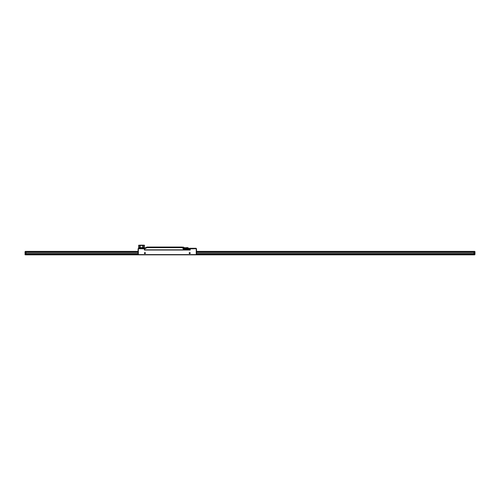 <?xml version="1.0" encoding="UTF-8"?>
<svg xmlns="http://www.w3.org/2000/svg" width="500" height="500" viewBox="0 0 500 500"><rect width="100%" height="100%" fill="white"/><g stroke="black" fill="none" stroke-linecap="round" stroke-linejoin="round"><path stroke-width="0.75" d="M196.494 248.713L196.594 254.6L138.019 254.6L138.119 248.713L144.394 248.812L144.394 250.019L190.219 250.019L190.219 248.294L196.075 248.294L196.494 248.713L190.219 248.812M144.388 253.119A0.519 0.519 0 0 0 144.906 253.637A0.519 0.519 0 0 0 145.425 253.119A0.519 0.519 0 0 0 144.906 252.6A0.519 0.519 0 0 0 144.388 253.119M189.181 253.119A0.519 0.519 0 0 0 189.7 253.637A0.519 0.519 0 0 0 190.219 253.119A0.519 0.519 0 0 0 189.7 252.6A0.519 0.519 0 0 0 189.181 253.119L190.219 253.119L189.181 253.119M163.431 249.825L163.081 249.825M155.506 249.825L155.156 249.825M148.269 249.825L147.919 249.825M145.15 249.825L144.394 250.019M190.219 250.019L188.837 250.019L189.112 249.65M138.119 248.713L138.531 248.294L144.394 248.294L144.394 248.812M196.525 254.669L138.088 254.669L196.525 254.669M158.244 254.669L156.588 254.669L158.244 254.669M177.881 254.669L176.231 254.669L177.881 254.669M139.306 254.669L140.169 254.669L139.306 254.669M153.094 254.669L153.95 254.669L153.094 254.669M180.656 254.669L181.519 254.669L180.656 254.669M194.438 254.669L195.3 254.669L194.438 254.669M140.944 254.669L141.981 254.669L140.944 254.669M192.631 254.669L193.663 254.669L192.631 254.669M145.338 253.119A0.431 0.431 0 0 0 144.906 252.688A0.431 0.431 0 0 0 144.475 253.119A0.431 0.431 0 0 0 144.906 253.55A0.431 0.431 0 0 0 145.338 253.119L144.475 253.119L145.338 253.119M139.325 254.675L140.156 254.675L139.325 254.675M139.887 254.675L139.444 254.675L139.887 254.675M153.106 254.675L153.938 254.675L153.106 254.675M153.669 254.675L153.225 254.675L153.669 254.675M180.675 254.675L181.5 254.675L180.675 254.675M181.238 254.675L180.787 254.675L181.238 254.675M194.456 254.675L195.281 254.675L194.456 254.675M195.019 254.675L194.569 254.675L195.019 254.675M173.125 247.087L146.994 247.056L181.525 247.056L183.425 247.631A3.444 3.444 0 0 0 181.525 247.056L181.431 247.056M172.838 247.056L147.65 247.056L172.838 247.056M183.475 247.712L185.806 248.344A4.306 4.306 0 0 1 183.425 247.631L184.45 248.125A4.306 4.306 0 0 1 184.4 248.106M184.694 248.2A4.306 4.306 0 0 1 183.875 247.887A4.306 4.306 0 0 0 184.694 248.2L184.694 248.2M183.525 247.694L183.525 247.694A4.306 4.306 0 0 0 183.612 247.744A4.306 4.306 0 0 1 183.544 247.706L183.544 247.706A4.306 4.306 0 0 0 183.612 247.744L183.469 247.125L182.031 247.125M186.462 248.344L189.963 248.344L186.462 248.344C188.225 248.344 188.225 248.344 186.462 248.344M181.5 247.087L183.469 247.125M146.95 247.062L144.569 248.231L146.95 247.062M185.306 248.931L184.606 248.863L184.944 248.912L184.606 248.863L184.944 248.912L184.606 248.863L184.944 248.912L184.606 248.863L184.569 249.825L184.606 248.863L185.306 248.931M189.419 249.019L189.394 249.825L189.806 249.825L185.669 249.825L185.625 248.956L184.981 249.825L184.944 248.912M185.975 249L185.944 249.825L185.987 248.956L186.356 249.825L186.331 249.019M186.669 249L186.637 249.825L186.675 248.956L187.05 249.825L187.019 249.019M187.356 249L187.706 249L187.356 249L187.706 249L187.356 249L187.706 249L187.356 249L187.706 249L187.356 249L187.325 249.825L187.35 249.019M188.4 249.019L188.425 249.825L188.394 249L187.694 248.956L187.738 249.825L187.706 249.019M189.088 249.019L189.112 249.825L189.081 249L188.056 248.956M190.113 249.825L190.081 248.8L189.762 248.956L190.081 248.8L190.113 249.825L189.438 248.956L189.075 248.956L189.112 249.825L188.744 248.956M189.775 249.019L189.8 249.65M189.762 248.956L189.806 249.825L189.438 248.956M184.606 248.863L183.925 248.6L184.625 248.806L184.25 248.694L184.294 249.825L183.881 249.825L183.938 248.575L183.256 248.256L183.938 248.575L183.544 248.381L183.6 249.825L183.188 249.825L183.269 248.225L181.525 247.619L147.1 247.619L144.756 248.819L147.1 247.619M186.319 248.956L186.675 248.956M187.006 248.956L187.369 248.956M189.112 249.825L189.081 249M189.394 249.825L189.425 249M189.806 249.825L189.775 249M185.644 249.013L185.669 249.825L185.256 249.825L185.287 249M184.95 248.938L184.981 249.825L184.294 249.825L184.256 248.738M183.919 248.637L183.6 249.825L183.556 248.438M183.244 248.3L183.188 249.825L144.462 249.825L144.5 248.719L144.719 249.825M147.1 247.55L146.994 247.081L181.525 247.081A3.413 3.413 0 0 1 183.412 247.656A4.338 4.338 0 0 0 185.806 248.375L189.963 248.375L189.825 248.888L185.394 248.869L181.525 247.55L147.1 247.55L173.162 247.619M183.369 248.2L185.544 248.881L185.806 248.375M186.075 248.888L189.675 248.888M144.569 248.656L147.069 247.556L146.962 247.094L144.581 248.256L144.569 248.656M184.7 248.131A4.237 4.237 0 0 1 184.037 247.887A4.237 4.237 0 0 0 184.706 248.131L184.706 248.131M170.925 247.619L149.562 247.613M187.913 247.625L186.462 247.625L187.913 247.625L188.206 248.375M184.45 248.156L183.806 247.887L184.737 247.887L183.806 247.887L184.737 247.887L184.737 248.244M186.462 247.625L187.638 247.887L184.737 247.887L186.462 247.625M184.737 247.625L183.837 247.625L184.737 247.625M186.462 248.375L186.462 247.887L188.188 247.887M183.419 247.519L182.913 247.381M176.975 247.55A8.612 8.612 0 0 0 177.525 247.619A8.612 8.612 0 0 1 176.975 247.55M179.137 247.619A8.612 8.612 0 0 0 179.688 247.55A8.612 8.612 0 0 1 179.137 247.619M178.125 249.825L178.744 249.825M173.919 249.825L174.537 249.825M196.594 254.1L473.969 254.1L473.969 254.844L26.031 254.844L26.031 254.1L138.019 254.1M475 251.912L474.656 251.906L474.656 253.637L475 253.738L474.656 251.394L196.594 251.394M138.019 251.394L26.031 251.394L26.031 252.294L25.344 252.294L25.344 251.394L26.031 251.394M473.969 251.394L473.969 251.912L196.594 251.912M138.019 251.912L25 251.912L25.344 251.394M196.594 252.087L473.969 252.087L473.969 253.119L196.594 253.119L473.969 253.119L473.969 254.1L474.656 253.944L474.656 254.844L473.969 254.844M25 254.494L25.344 254.844L25 253.637L26.031 254.1L26.031 253.119L138.019 253.119L26.031 253.119L26.031 252.087L138.019 252.087M26.031 254.844L25.344 254.844L25 251.912M25 254.325L26.031 254.331M25 252.6L26.031 252.6L26.031 253.637L25.344 253.637L25.344 252.294L25 252.5M475 252.6L473.969 252.6L473.969 253.637L475 253.738L474.656 254.844M475 254.325L473.969 254.331M475 253.738L474.656 253.944M475 251.737L474.656 251.394L474.656 251.906L473.969 251.906L473.969 252.294L475 252.5M158.181 254.6L156.65 254.6M177.825 254.6L176.287 254.6M140.6 248.294L140.6 247.613A1.381 1.381 0 0 1 140.6 245.463L142.325 245.463A1.381 1.381 0 0 1 142.806 246.231M142.806 246.844A1.381 1.381 0 0 1 142.325 247.613L142.325 248.294M140.6 247.613L142.325 247.613M140.6 245.331L142.325 245.331L140.6 245.331M141.463 245.331L140.944 245.331L141.463 245.331M144.356 245.294L142.981 245.156L144.425 245.225L144.425 247.844L143.287 247.913L144.475 247.775L144.356 245.294M143.425 247.775L143.287 245.294L143.425 247.775M139.981 245.156L142.806 245.156L139.844 245.156L139.844 247.362M139.981 247.913L138.706 247.844L138.706 245.225L138.637 247.775L139.844 247.775M139.706 245.294L138.706 245.225L139.706 245.294M143.15 247.913L142.325 247.913L143.287 247.775M144.494 247.775L144.494 245.294L144.475 247.775M143.15 245.294L143.15 247.775L142.325 247.775M139.913 245.225L140.844 245.294M142.287 245.294L142.806 245.294M139.844 245.294L139.844 245.712M140.6 247.775L139.913 247.844M139.981 247.775L139.981 245.294M138.656 245.294L138.637 247.775L138.656 245.294M138.637 246.537C138.637 245.431 138.637 245.431 138.637 246.537C138.637 247.644 138.637 247.644 138.637 246.537M139.706 247.362L139.706 245.712M138.637 247.4L138.637 245.675L138.637 247.4M142.981 245.506L142.806 247.569L142.806 245.506M138.363 254.6L138.363 248.812M196.25 248.812L196.25 254.6M189.825 248.956L189.856 249.825M181.525 247.55L181.525 247.081M183.144 248.056L183.412 247.656M473.969 254.325L196.594 254.325M138.019 254.325L26.031 254.325M183.412 247.619L184.762 248.219"/></g></svg>
